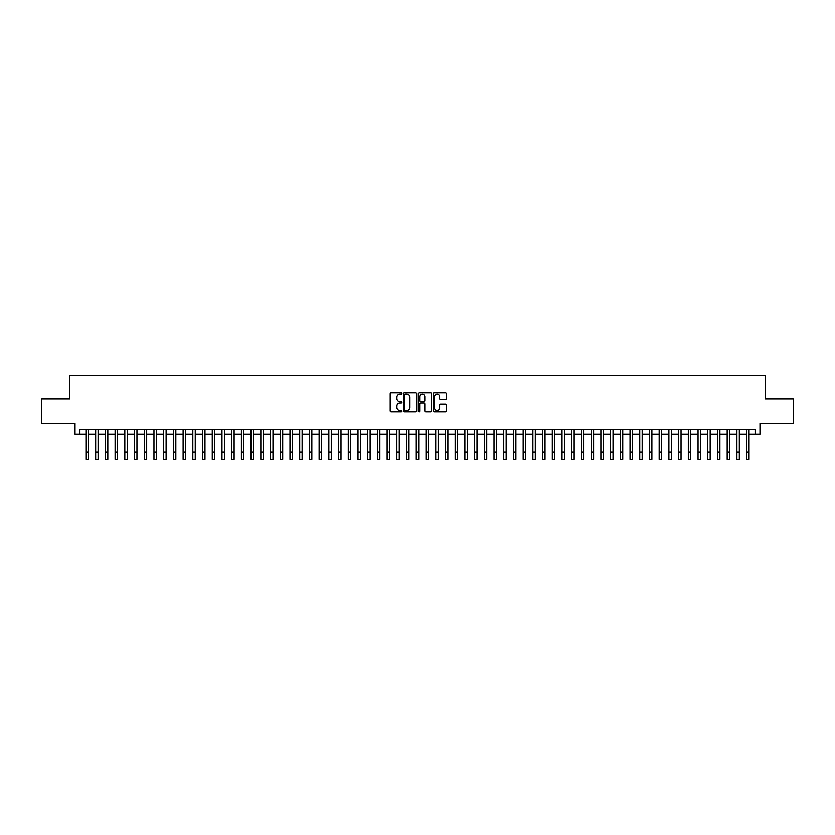 <?xml version="1.0" encoding="UTF-8"?>
<svg xmlns="http://www.w3.org/2000/svg" width="835" height="835" viewBox="0 0 835 835"><rect width="100%" height="100%" fill="white"/><g stroke="black" fill="none" stroke-linecap="round" stroke-linejoin="round"><path stroke-width="1.25" d="M401.959 393.598A0.668 0.668 0 0 0 401.291 392.93L391.156 392.93A0.95 0.95 0 0 0 390.206 393.88L390.206 411.05A0.95 0.95 0 0 0 391.156 411.999L401.291 411.999A0.668 0.668 0 0 0 401.959 411.331A0.668 0.668 0 0 0 401.291 410.663L399.975 410.663A3.048 3.048 0 0 1 396.928 407.616L396.928 406.186A3.048 3.048 0 0 1 399.975 403.128L401.291 403.128A0.668 0.668 0 0 0 401.959 402.47A0.668 0.668 0 0 0 401.291 401.802L399.975 401.802A3.048 3.048 0 0 1 396.928 398.744L396.928 397.314A3.048 3.048 0 0 1 399.975 394.266L401.291 394.266A0.668 0.668 0 0 0 401.959 393.598M445.368 399.652A0.95 0.95 0 0 0 446.328 398.702L446.328 393.88A0.95 0.95 0 0 0 445.368 392.93L434.116 392.93A0.95 0.95 0 0 0 433.167 393.88L433.167 411.05A0.95 0.95 0 0 0 434.116 411.999L445.368 411.999A0.95 0.95 0 0 0 446.328 411.05L446.328 405.236A0.95 0.95 0 0 0 445.368 404.276L440.556 404.276A0.95 0.95 0 0 0 439.596 405.236L439.596 408.117A2.547 2.547 0 0 1 437.049 410.663A2.547 2.547 0 0 1 434.503 408.117L434.503 396.813A2.547 2.547 0 0 1 437.049 394.266A2.547 2.547 0 0 1 439.596 396.813L439.596 398.702A0.95 0.95 0 0 0 440.556 399.652L445.368 399.652M79.889 434.043L79.889 429.18L755.111 429.18L755.111 434.043L759.975 434.043L759.975 423.355L793.25 423.355L793.25 399.067L765.319 399.067L765.319 375.75L69.681 375.75L69.681 399.067L41.75 399.067L41.75 423.355L75.025 423.355L75.025 434.043L85.953 434.043M416.665 393.88A0.95 0.95 0 0 0 415.715 392.93L404.464 392.93A0.95 0.95 0 0 0 403.503 393.88L403.503 411.05A0.95 0.95 0 0 0 404.464 411.999L415.715 411.999A0.95 0.95 0 0 0 416.665 411.05L416.665 393.88M419.285 392.93L430.536 392.93A0.95 0.95 0 0 1 431.497 393.88L431.497 411.05A0.95 0.95 0 0 1 430.536 411.999L425.725 411.999A0.95 0.95 0 0 1 424.775 411.05L424.775 404.088A0.95 0.95 0 0 0 423.815 403.128L420.621 403.128A0.95 0.95 0 0 0 419.671 404.088L419.671 411.331A0.668 0.668 0 0 1 419.003 411.999A0.668 0.668 0 0 1 418.335 411.331L418.335 393.88A0.95 0.95 0 0 1 419.285 392.93M88.385 434.043L95.67 434.043M98.102 434.043L105.387 434.043M107.819 434.043L115.105 434.043M117.537 434.043L124.822 434.043M127.244 434.043L134.529 434.043M136.961 434.043L144.246 434.043M146.678 434.043L153.964 434.043M156.395 434.043L163.681 434.043M166.113 434.043L173.398 434.043M175.83 434.043L183.115 434.043M185.537 434.043L192.822 434.043M195.254 434.043L202.54 434.043M204.972 434.043L212.257 434.043M214.689 434.043L221.974 434.043M224.406 434.043L231.692 434.043M234.124 434.043L241.409 434.043M243.83 434.043L251.116 434.043M253.548 434.043L260.833 434.043M263.265 434.043L270.55 434.043M272.982 434.043L280.268 434.043M282.7 434.043L289.985 434.043M292.417 434.043L299.702 434.043M302.124 434.043L309.409 434.043M311.841 434.043L319.127 434.043M321.558 434.043L328.844 434.043M331.276 434.043L338.561 434.043M340.993 434.043L348.279 434.043M350.71 434.043L357.996 434.043M360.417 434.043L367.703 434.043M370.135 434.043L377.42 434.043M379.852 434.043L387.137 434.043M389.569 434.043L396.855 434.043M399.287 434.043L406.572 434.043M409.004 434.043L416.289 434.043M418.711 434.043L425.996 434.043M428.428 434.043L435.713 434.043M438.145 434.043L445.431 434.043M447.863 434.043L455.148 434.043M457.58 434.043L464.865 434.043M467.297 434.043L474.583 434.043M477.004 434.043L484.29 434.043M486.721 434.043L494.007 434.043M496.439 434.043L503.724 434.043M506.156 434.043L513.442 434.043M515.873 434.043L523.159 434.043M525.591 434.043L532.876 434.043M535.298 434.043L542.583 434.043M545.015 434.043L552.3 434.043M554.732 434.043L562.018 434.043M564.45 434.043L571.735 434.043M574.167 434.043L581.452 434.043M583.884 434.043L591.17 434.043M593.591 434.043L600.876 434.043M603.308 434.043L610.594 434.043M613.026 434.043L620.311 434.043M622.743 434.043L630.028 434.043M632.46 434.043L639.746 434.043M642.178 434.043L649.463 434.043M651.884 434.043L659.17 434.043M661.602 434.043L668.887 434.043M671.319 434.043L678.604 434.043M681.036 434.043L688.322 434.043M690.754 434.043L698.039 434.043M700.471 434.043L707.756 434.043M710.178 434.043L717.463 434.043M719.895 434.043L727.181 434.043M729.613 434.043L736.898 434.043M739.33 434.043L746.615 434.043M749.047 434.043L755.111 434.043M405.507 394.266A0.668 0.668 0 0 0 404.839 394.934L404.839 409.995A0.668 0.668 0 0 0 405.507 410.663L406.895 410.663A3.048 3.048 0 0 0 409.943 407.616L409.943 397.314A3.048 3.048 0 0 0 406.895 394.266L405.507 394.266M424.775 396.865A2.547 2.547 0 0 0 422.218 394.308A2.547 2.547 0 0 0 419.671 396.865L419.671 400.842A0.95 0.95 0 0 0 420.621 401.802L423.815 401.802A0.95 0.95 0 0 0 424.775 400.842L424.775 396.865M85.953 451.965L88.385 451.965L88.385 459.25L85.953 459.25L85.953 429.18M88.385 451.965L88.385 429.18M95.67 451.965L98.102 451.965L98.102 459.25L95.67 459.25L95.67 429.18M98.102 451.965L98.102 429.18M105.387 451.965L107.819 451.965L107.819 459.25L105.387 459.25L105.387 429.18M107.819 451.965L107.819 429.18M115.105 451.965L117.537 451.965L117.537 459.25L115.105 459.25L115.105 429.18M117.537 451.965L117.537 429.18M124.822 451.965L127.244 451.965L127.244 459.25L124.822 459.25L124.822 429.18M127.244 451.965L127.244 429.18M134.529 451.965L136.961 451.965L136.961 459.25L134.529 459.25L134.529 429.18M136.961 451.965L136.961 429.18M144.246 451.965L146.678 451.965L146.678 459.25L144.246 459.25L144.246 429.18M146.678 451.965L146.678 429.18M153.964 451.965L156.395 451.965L156.395 459.25L153.964 459.25L153.964 429.18M156.395 451.965L156.395 429.18M163.681 451.965L166.113 451.965L166.113 459.25L163.681 459.25L163.681 429.18M166.113 451.965L166.113 429.18M173.398 451.965L175.83 451.965L175.83 459.25L173.398 459.25L173.398 429.18M175.83 451.965L175.83 429.18M183.115 451.965L185.537 451.965L185.537 459.25L183.115 459.25L183.115 429.18M185.537 451.965L185.537 429.18M192.822 451.965L195.254 451.965L195.254 459.25L192.822 459.25L192.822 429.18M195.254 451.965L195.254 429.18M202.54 451.965L204.972 451.965L204.972 459.25L202.54 459.25L202.54 429.18M204.972 451.965L204.972 429.18M212.257 451.965L214.689 451.965L214.689 459.25L212.257 459.25L212.257 429.18M214.689 451.965L214.689 429.18M221.974 451.965L224.406 451.965L224.406 459.25L221.974 459.25L221.974 429.18M224.406 451.965L224.406 429.18M231.692 451.965L234.124 451.965L234.124 459.25L231.692 459.25L231.692 429.18M234.124 451.965L234.124 429.18M241.409 451.965L243.83 451.965L243.83 459.25L241.409 459.25L241.409 429.18M243.83 451.965L243.83 429.18M251.116 451.965L253.548 451.965L253.548 459.25L251.116 459.25L251.116 429.18M253.548 451.965L253.548 429.18M260.833 451.965L263.265 451.965L263.265 459.25L260.833 459.25L260.833 429.18M263.265 451.965L263.265 429.18M270.55 451.965L272.982 451.965L272.982 459.25L270.55 459.25L270.55 429.18M272.982 451.965L272.982 429.18M280.268 451.965L282.7 451.965L282.7 459.25L280.268 459.25L280.268 429.18M282.7 451.965L282.7 429.18M289.985 451.965L292.417 451.965L292.417 459.25L289.985 459.25L289.985 429.18M292.417 451.965L292.417 429.18M299.702 451.965L302.124 451.965L302.124 459.25L299.702 459.25L299.702 429.18M302.124 451.965L302.124 429.18M309.409 451.965L311.841 451.965L311.841 459.25L309.409 459.25L309.409 429.18M311.841 451.965L311.841 429.18M319.127 451.965L321.558 451.965L321.558 459.25L319.127 459.25L319.127 429.18M321.558 451.965L321.558 429.18M328.844 451.965L331.276 451.965L331.276 459.25L328.844 459.25L328.844 429.18M331.276 451.965L331.276 429.18M338.561 451.965L340.993 451.965L340.993 459.25L338.561 459.25L338.561 429.18M340.993 451.965L340.993 429.18M348.279 451.965L350.71 451.965L350.71 459.25L348.279 459.25L348.279 429.18M350.71 451.965L350.71 429.18M357.996 451.965L360.417 451.965L360.417 459.25L357.996 459.25L357.996 429.18M360.417 451.965L360.417 429.18M367.703 451.965L370.135 451.965L370.135 459.25L367.703 459.25L367.703 429.18M370.135 451.965L370.135 429.18M377.42 451.965L379.852 451.965L379.852 459.25L377.42 459.25L377.42 429.18M379.852 451.965L379.852 429.18M387.137 451.965L389.569 451.965L389.569 459.25L387.137 459.25L387.137 429.18M389.569 451.965L389.569 429.18M396.855 451.965L399.287 451.965L399.287 459.25L396.855 459.25L396.855 429.18M399.287 451.965L399.287 429.18M406.572 451.965L409.004 451.965L409.004 459.25L406.572 459.25L406.572 429.18M409.004 451.965L409.004 429.18M416.289 451.965L418.711 451.965L418.711 459.25L416.289 459.25L416.289 429.18M418.711 451.965L418.711 429.18M425.996 451.965L428.428 451.965L428.428 459.25L425.996 459.25L425.996 429.18M428.428 451.965L428.428 429.18M435.713 451.965L438.145 451.965L438.145 459.25L435.713 459.25L435.713 429.18M438.145 451.965L438.145 429.18M445.431 451.965L447.863 451.965L447.863 459.25L445.431 459.25L445.431 429.18M447.863 451.965L447.863 429.18M455.148 451.965L457.58 451.965L457.58 459.25L455.148 459.25L455.148 429.18M457.58 451.965L457.58 429.18M464.865 451.965L467.297 451.965L467.297 459.25L464.865 459.25L464.865 429.18M467.297 451.965L467.297 429.18M474.583 451.965L477.004 451.965L477.004 459.25L474.583 459.25L474.583 429.18M477.004 451.965L477.004 429.18M484.29 451.965L486.721 451.965L486.721 459.25L484.29 459.25L484.29 429.18M486.721 451.965L486.721 429.18M494.007 451.965L496.439 451.965L496.439 459.25L494.007 459.25L494.007 429.18M496.439 451.965L496.439 429.18M503.724 451.965L506.156 451.965L506.156 459.25L503.724 459.25L503.724 429.18M506.156 451.965L506.156 429.18M513.442 451.965L515.873 451.965L515.873 459.25L513.442 459.25L513.442 429.18M515.873 451.965L515.873 429.18M523.159 451.965L525.591 451.965L525.591 459.25L523.159 459.25L523.159 429.18M525.591 451.965L525.591 429.18M532.876 451.965L535.298 451.965L535.298 459.25L532.876 459.25L532.876 429.18M535.298 451.965L535.298 429.18M542.583 451.965L545.015 451.965L545.015 459.25L542.583 459.25L542.583 429.18M545.015 451.965L545.015 429.18M552.3 451.965L554.732 451.965L554.732 459.25L552.3 459.25L552.3 429.18M554.732 451.965L554.732 429.18M562.018 451.965L564.45 451.965L564.45 459.25L562.018 459.25L562.018 429.18M564.45 451.965L564.45 429.18M571.735 451.965L574.167 451.965L574.167 459.25L571.735 459.25L571.735 429.18M574.167 451.965L574.167 429.18M581.452 451.965L583.884 451.965L583.884 459.25L581.452 459.25L581.452 429.18M583.884 451.965L583.884 429.18M591.17 451.965L593.591 451.965L593.591 459.25L591.17 459.25L591.17 429.18M593.591 451.965L593.591 429.18M600.876 451.965L603.308 451.965L603.308 459.25L600.876 459.25L600.876 429.18M603.308 451.965L603.308 429.18M610.594 451.965L613.026 451.965L613.026 459.25L610.594 459.25L610.594 429.18M613.026 451.965L613.026 429.18M620.311 451.965L622.743 451.965L622.743 459.25L620.311 459.25L620.311 429.18M622.743 451.965L622.743 429.18M630.028 451.965L632.46 451.965L632.46 459.25L630.028 459.25L630.028 429.18M632.46 451.965L632.46 429.18M639.746 451.965L642.178 451.965L642.178 459.25L639.746 459.25L639.746 429.18M642.178 451.965L642.178 429.18M649.463 451.965L651.884 451.965L651.884 459.25L649.463 459.25L649.463 429.18M651.884 451.965L651.884 429.18M659.17 451.965L661.602 451.965L661.602 459.25L659.17 459.25L659.17 429.18M661.602 451.965L661.602 429.18M668.887 451.965L671.319 451.965L671.319 459.25L668.887 459.25L668.887 429.18M671.319 451.965L671.319 429.18M678.604 451.965L681.036 451.965L681.036 459.25L678.604 459.25L678.604 429.18M681.036 451.965L681.036 429.18M688.322 451.965L690.754 451.965L690.754 459.25L688.322 459.25L688.322 429.18M690.754 451.965L690.754 429.18M698.039 451.965L700.471 451.965L700.471 459.25L698.039 459.25L698.039 429.18M700.471 451.965L700.471 429.18M707.756 451.965L710.178 451.965L710.178 459.25L707.756 459.25L707.756 429.18M710.178 451.965L710.178 429.18M717.463 451.965L719.895 451.965L719.895 459.25L717.463 459.25L717.463 429.18M719.895 451.965L719.895 429.18M727.181 451.965L729.613 451.965L729.613 459.25L727.181 459.25L727.181 429.18M729.613 451.965L729.613 429.18M736.898 451.965L739.33 451.965L739.33 459.25L736.898 459.25L736.898 429.18M739.33 451.965L739.33 429.18M746.615 451.965L749.047 451.965L749.047 459.25L746.615 459.25L746.615 429.18M749.047 451.965L749.047 429.18"/></g></svg>
